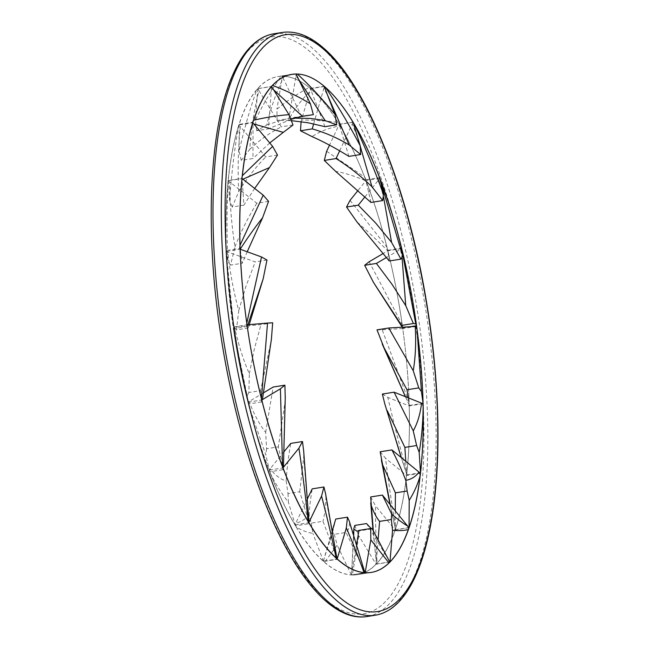 <?xml version="1.0" encoding="UTF-8"?>
<svg xmlns="http://www.w3.org/2000/svg" width="649" height="649" viewBox="0 0 649 649"><rect width="100%" height="100%" fill="white"/><g stroke="black" fill="none" stroke-linecap="round" stroke-linejoin="round"><path stroke-width="0.49" stroke-dasharray="3.25 2.43" d="M311.35 89.351A252.169 83.762 80.9 0 0 277.95 76.582A252.169 83.762 80.9 0 0 234.938 338.794A252.169 83.762 80.9 0 0 357.372 574.633A252.169 83.762 80.9 0 0 406.371 359.53A252.169 83.762 80.9 0 0 311.35 89.351M354.825 525.43L358.8 535.814L352.415 574.973L351.669 574.876L351.588 573.732L353.697 535.222M366.563 523.556L388.702 560.055L372.226 528.789M388.946 560.493L388.702 560.055M389.522 562.066L376.031 564.216L358.8 535.814M356.569 544.324L351.685 572.669M352.415 574.973A252.169 83.762 80.9 0 0 357.372 574.633A252.169 83.762 80.9 0 0 376.031 564.216M351.669 574.876L365.152 572.726M311.244 523.143L312.891 533.413C306.474 532.245 300.885 530.063 296.106 526.842L295.311 524.838L295.814 523.062C299.651 522.486 304.089 519.979 309.135 515.541L311.244 523.143L322.983 521.269L336.644 557.321L325.912 498.262C325.538 507.388 324.557 515.055 322.983 521.269M296.106 526.842A252.169 83.762 80.9 0 0 323.518 561.466L337.009 559.316L336.644 557.321M323.518 561.466L312.891 533.413M325.912 498.262L325.603 493.857M309.135 515.541C309.435 508.232 310.457 499.341 312.201 488.859M307.545 498.57L295.814 523.062M295.311 524.838L308.794 522.688M380.16 451.785L385.498 458.226C388.5 482.28 391.939 505.49 395.825 527.84L395.557 529.673L395.33 528.935L390.284 504.744M420.049 473.332L406.558 475.482L385.498 458.226M395.298 510.901L395.2 527.864M395.825 527.84A252.169 83.762 80.9 0 0 406.558 475.482M395.557 529.673L408.554 527.605M232.172 206.999L229.584 200.322C231.377 175.262 234.305 150.795 238.37 126.896L239.351 124.884L240.341 126.571C238.151 148.443 237.615 170.111 238.759 191.585L232.172 206.999L243.91 205.125L242.191 179.668L242.904 179.181M238.37 126.896A252.169 83.762 80.9 0 0 228.245 180.519L241.728 178.37L242.191 179.668M228.245 180.519L229.584 200.322M254.676 188.437L243.91 205.125M277.504 155.07L265.757 156.936L240.341 126.571M238.759 191.585C246.547 178.873 255.552 167.328 265.757 156.936M239.351 124.884L252.834 122.734M241.241 160.392L239.132 151.225C243.943 129.954 249.824 109.462 256.785 89.74L258.059 88.645L258.894 90.641C254.14 109.819 251.106 129.378 249.792 149.319L241.241 160.392L252.98 158.518L253.021 124L253.889 123.991M256.785 89.74A252.169 83.762 80.9 0 0 239.165 124.365L252.656 122.207L253.021 124M239.165 124.365L239.132 151.225M269.749 142.942L252.98 158.518M293.032 124.989L281.285 126.863L258.894 90.641M249.792 149.319C259.194 140.371 269.692 132.883 281.285 126.863M258.059 88.645L271.55 86.495M256.679 130.725L255.406 119.968C262.975 104.521 271.533 89.951 281.082 76.258L282.558 76.168L283.175 78.278C276.012 92.945 270.56 108.505 266.812 124.973L256.679 130.725L268.418 128.851L271.469 88.556L273.562 89.749M281.082 76.258A252.169 83.762 80.9 0 0 277.95 76.582A252.169 83.762 80.9 0 0 257.775 88.613L271.258 86.463L271.469 88.556M257.775 88.613L255.406 119.968M291.312 119.262L268.418 128.851M266.812 124.973L283.426 119.554L301.16 116.56M301.615 116.512L283.175 78.278M282.558 76.168L296.041 74.018M277.131 120.446L276.953 109.137C286.793 101.041 297.518 93.821 309.119 87.477L310.693 88.41L311.066 90.414C301.858 99.143 294.273 109.178 288.318 120.544L277.131 120.446L288.87 118.58L295.895 76.282L298.572 79.259M296.066 74.067L295.895 76.282M295.903 74.083L282.412 76.233L276.953 109.137M294.938 118.159L288.87 118.58M288.318 120.544L291.872 120.73M324.962 126.669L311.066 90.414M309.119 87.477A252.169 83.762 80.9 0 0 282.412 76.233M310.693 88.41L324.176 86.26M369.151 261.75L402.226 324.67L403.053 327.883L402.372 327.193M386.439 257.531L400.441 249.313L402.096 257.872M401.828 249.646L401.358 248.616L400.441 249.313M401.358 248.616L387.867 250.765L383.186 253.516M402.226 324.67A252.169 83.762 80.9 0 0 387.867 250.765M403.053 327.883L410.249 326.731M334.316 534.322L337.204 545.184L324.5 562.318L323.673 561.207L323.932 559.122L332.58 532.375L334.316 534.322L346.063 532.448L364.211 570.674L349.551 523.224C349.186 527.905 348.018 530.979 346.063 532.448M324.5 562.318A252.169 83.762 80.9 0 0 351.328 574.933L364.811 572.783L364.211 570.674M351.328 574.933L337.204 545.184M349.551 523.224L349.34 521.334M332.58 532.375L335.736 519.046M332.369 530.476L323.932 559.122M323.673 561.207L337.156 559.057M326.634 151.266L364.714 177.145L366.109 179.724L366.004 180.933C354.565 176.057 344.441 172.869 335.614 171.352M339.662 150.819L352.229 124.048L358.021 138.553M353.234 122.775L352.723 122.255L352.229 124.048M352.723 122.255L339.24 124.405L329.505 145.149M370.952 202.456L366.004 180.933M364.714 177.145A252.169 83.762 80.9 0 0 339.24 124.405M366.109 179.724L379.6 177.575M301.12 121.663L301.55 120.008C312.932 120.016 325.084 120.803 337.991 122.377L339.532 124.227L339.662 125.922C328.978 127.902 319.779 131.463 312.072 136.615M313.662 123.862L323.786 88.613L327.518 94.981M324.33 86.658L323.786 88.613M324.038 86.512L310.547 88.662L301.55 120.008M348.902 156.393L339.662 125.922M337.991 122.377A252.169 83.762 80.9 0 0 310.547 88.662M339.532 124.227L353.024 122.077M350.062 200.346L386.974 247.22L388.126 250.271L387.834 250.871C376.428 239.619 366.125 229.965 356.926 221.893M364.949 196.858L378.789 179.7L383.6 197.182M379.933 179.019L379.519 178.394L378.789 179.7M379.519 178.394L366.036 180.544L357.988 190.522M389.23 260.995L387.834 250.871M386.974 247.22A252.169 83.762 80.9 0 0 366.036 180.544M388.126 250.271L401.617 248.121M382.358 394.057L387.81 397.407C393.765 422.97 400.125 447.94 406.907 472.31L406.988 474.881L406.663 474.2L401.366 457.667M422.694 403.767L409.211 405.917L387.81 397.407M405.755 461.261L406.534 473.543M406.907 472.31A252.169 83.762 80.9 0 0 409.211 405.917M406.988 474.881L419.725 472.853M230.533 265.117L227.856 261.563C226.728 235.189 226.761 209.14 227.961 183.407L228.586 180.682L229.673 181.882C229.892 204.313 231.661 225.974 234.979 246.855L230.533 265.117L242.272 263.243L240.252 249.257M227.961 183.407A252.169 83.762 80.9 0 0 226.266 250.555L239.757 248.405L240.138 248.835M226.266 250.555L227.856 261.563M247.204 251.771L242.272 263.243M268.572 201.368L256.834 203.242L229.673 181.882M234.979 246.855C240.998 231.588 248.283 217.05 256.834 203.242M228.586 180.682L242.077 178.532M370.668 496.956L375.503 505.822C375.52 525.958 376.039 545.063 377.069 563.121L376.517 564.038L376.355 563.21L373.321 530.72M408.619 527.759L395.127 529.909L375.503 505.822M378.116 539.692L376.323 561.929M377.069 563.121A252.169 83.762 80.9 0 0 395.127 529.909M376.517 564.038L389.497 561.969M408.132 397.764L409.089 404.684L405.43 396.693M377.012 329.862L382.188 329.773L409.105 402.38L409.568 405.422L409.089 404.684M409.568 405.422L422.191 403.41M416.26 326.423L402.769 328.572A252.169 83.762 -99.1 0 1 409.105 402.38M402.769 328.572L382.188 329.773M287.994 493.589L288.399 502.269C281.366 493.281 275.273 483.448 270.106 472.78L269.449 470.071L270.179 468.765C274.73 474.881 280.06 478.978 286.168 481.063L287.994 493.589L299.741 491.715L308.875 522.023L303.708 456.977L299.741 491.715M270.106 472.78A252.169 83.762 80.9 0 0 295.506 525.852L308.997 523.702L308.875 522.023M295.506 525.852L288.399 502.269M303.708 456.977L303.691 451.201M286.168 481.063C286.785 469.762 288.31 457.204 290.736 443.405M284.051 451.647L270.179 468.765M269.449 470.071L282.932 467.913M236.447 329.911L234.086 329.83L226.412 254.554L226.663 251.366L227.767 251.958C230.046 272.767 233.713 292.293 238.767 310.53L236.447 329.911L248.186 328.045L247.293 326.504L247.861 324.76M226.412 254.554A252.169 83.762 80.9 0 0 233.389 328.629L247.293 326.504M233.389 328.629L234.086 329.83M249.208 324.646L248.186 328.045M266.974 260.038L255.235 261.912L227.767 251.958M238.767 310.53L246.052 286.047L255.235 261.912M226.663 251.366L240.154 249.216M266.593 448.727L265.847 455.006L248.681 405.317L248.259 402.153L249.175 401.439C253.686 413.689 259.186 424 265.66 432.396L266.593 448.727L278.34 446.853L283.313 468.432L284.838 403.386L278.34 446.853M248.681 405.317A252.169 83.762 80.9 0 0 269.724 471.799L283.207 469.649L283.313 468.432M269.724 471.799L265.847 455.006M284.838 403.386L285.252 398.056M265.66 432.396L273.156 387.047M263.494 392.848L249.175 401.439M248.259 402.153L261.75 400.003M248.859 392.491L247.164 395.752L233.64 330.309L233.535 326.982L234.573 326.918C238.305 344.221 243.237 359.846 249.346 373.792L248.859 392.491L260.598 390.617L262.123 401.252L270.884 342.161L260.598 390.617M233.64 330.309A252.169 83.762 80.9 0 0 248.348 404.027L261.839 401.877L262.123 401.252M248.348 404.027L247.164 395.752M270.884 342.161L271.404 339.224M272.669 322.788L260.93 324.662L234.573 326.918M249.346 373.792L254.246 349.454L260.93 324.662M233.535 326.982L247.018 324.833M375.211 615.228A295.068 98.007 80.9 0 0 432.55 363.529A295.068 98.007 80.9 0 0 321.36 47.393A295.068 98.007 80.9 0 0 282.274 32.45M273.967 33.772A295.068 98.007 -99.1 0 1 313.045 48.716A295.068 98.007 -99.1 0 1 424.235 364.852A295.068 98.007 -99.1 0 1 366.896 616.55M310.344 51.952A292.091 97.025 80.9 0 0 229.495 382.358A292.091 97.025 80.9 0 0 413.137 542.507A292.091 97.025 80.9 0 0 310.344 51.952M291.807 74.367L277.95 76.582L291.807 74.367M371.228 572.418L357.372 574.633L371.228 572.418M351.596 573.748L353.527 534.679M357.177 531.223L372.307 528.813M395.338 528.959L390.008 504.403M381.401 460.23L381.223 459.346M293.267 117.574L307.667 115.279M406.68 474.232L401.204 457.529M385.222 405.268L384.922 404.286M376.363 563.235L372.997 530.111M370.749 502.91L370.701 502.326M409.17 404.944L405.374 396.669M382.253 344.067L381.912 343.297M309.029 522.956L308.997 522.267M283.353 468.967L283.426 467.304M262.123 401.406L262.415 399.606"/><path stroke-width="0.97" d="M325.206 87.136A252.169 83.762 -99.1 0 1 420.228 357.315A252.169 83.762 -99.1 0 1 371.228 572.418A252.169 83.762 -99.1 0 1 248.802 336.588A252.169 83.762 -99.1 0 1 291.807 74.367A252.169 83.762 -99.1 0 1 325.206 87.136M353.697 535.222L353.9 528.343L354.825 525.43L366.563 523.556C369.427 526.891 371.317 528.635 372.226 528.789L388.946 560.493M372.226 528.789L370.709 528.513L370.822 539.822L388.954 562.934L389.522 562.066L388.986 560.574M370.709 528.513L358.97 530.387L356.569 544.324M354.086 529.276L357.177 531.223L358.97 530.387M370.822 539.822L365.152 572.726A252.169 83.762 80.9 0 0 371.228 572.418A252.169 83.762 80.9 0 0 388.954 562.934M325.603 493.857L323.94 486.985L312.201 488.859L307.545 498.57M323.94 486.985L321.547 496.071C327.169 517.537 332.053 538.24 336.174 558.172L337.009 559.316M321.547 496.071L308.794 522.688A252.169 83.762 80.9 0 0 336.174 558.172M390.284 504.744L380.16 451.785L391.899 449.911L418.97 472.083C415.863 476.528 411.474 479.295 405.795 480.382C402.388 471.304 397.756 461.147 391.899 449.911M405.795 480.382L407.142 491.001L409.203 500.306C413.965 492.769 417.607 484.625 420.114 475.871L420.049 473.332L418.97 472.083M407.142 491.001L395.395 492.875L395.298 510.901M382.91 465.406L395.395 492.875M408.554 527.605L409.048 527.523A252.169 83.762 80.9 0 0 420.114 475.871M409.048 527.523L409.203 500.306M242.904 179.181L269.497 167.556L254.676 188.437M269.497 167.556L277.504 155.07L272.612 146.366L242.377 175.66L241.728 178.37M272.612 146.366L252.834 122.734A252.169 83.762 80.9 0 0 242.377 175.66M253.889 123.991L283.305 132.364L269.749 142.942M283.305 132.364L293.032 124.989L288.975 114.678C277.707 115.498 265.928 117.355 253.654 120.235L252.656 122.207M288.975 114.678L271.55 86.495A252.169 83.762 80.9 0 0 253.654 120.235M273.562 89.749L302.418 116.285L291.312 119.262M302.418 116.285L313.353 114.646L301.16 116.56M313.353 114.646L310.392 103.775C298.37 96.523 285.755 90.398 272.548 85.408L271.258 86.463M310.392 103.775L296.041 74.018A252.169 83.762 80.9 0 0 291.807 74.367A252.169 83.762 80.9 0 0 272.548 85.408M298.572 79.259L325.157 120.592L310.303 118.418L294.938 118.159M325.157 120.592L336.709 124.803L324.962 126.669L307.975 122.742L291.872 120.73M336.709 124.803L334.989 114.475C323.161 99.873 310.628 86.39 297.388 74.043L296.066 74.067M334.989 114.475L324.176 86.26A252.169 83.762 80.9 0 0 297.388 74.043M402.096 257.872L405.755 305.663L413.364 323.535L401.617 325.409L373.289 282.128L402.64 327.818L373.564 282.55L364.649 265.295L369.151 261.75L383.186 253.516M364.649 265.295L376.388 263.429L386.439 257.531M405.755 305.663L391.947 284.221L376.388 263.429M401.617 325.409L402.372 327.193M413.364 323.535L415.758 323.859L401.828 249.646M410.249 326.731L416.544 325.733A252.169 83.762 80.9 0 0 402.494 251.682M416.544 325.733L415.758 323.859M349.34 521.334L347.483 517.172L335.736 519.046L332.369 530.476M347.483 517.172L346.347 527.872C353.113 543.667 359.019 558.594 364.065 572.645L364.811 572.783M346.347 527.872L337.156 559.057A252.169 83.762 80.9 0 0 364.065 572.645M358.021 138.553L371.958 186.725L382.699 200.582L370.952 202.456L335.614 171.352L324.289 160.433L326.634 151.266L329.505 145.149M324.289 160.433L336.028 158.559L339.662 150.819M371.958 186.725C360.828 175.968 348.854 166.582 336.028 158.559M382.699 200.582L383.454 194.319C374.651 170.087 364.925 146.698 354.265 124.146L353.234 122.775M383.454 194.319L379.6 177.575A252.169 83.762 80.9 0 0 354.265 124.146M327.518 94.981L349.17 144.97L360.641 154.527L348.902 156.393C336.077 148.41 323.802 141.815 312.072 136.615L300.479 130.765L301.12 121.663M300.479 130.765L312.218 128.891L313.662 123.862M349.17 144.97C337.504 137.945 325.19 132.583 312.218 128.891M360.641 154.527L360.211 145.79C349.495 125.33 337.959 105.901 325.603 87.493L324.33 86.658M360.211 145.79L353.024 122.077A252.169 83.762 80.9 0 0 325.603 87.493M383.6 197.182L391.574 242.385L400.968 259.121L389.23 260.995L356.926 221.893L346.525 207.023L350.062 200.346L357.988 190.522M346.525 207.023L358.264 205.149L364.949 196.858M391.574 242.385L375.69 223.061L358.264 205.149M400.968 259.121L402.704 255.998L379.933 179.019M402.704 255.998L401.617 248.121A252.169 83.762 80.9 0 0 380.906 181.006M401.366 457.667L384.914 404.286L382.358 394.057L394.097 392.183L421.59 403.126C420.292 413.973 417.51 423.229 413.259 430.871L394.097 392.183M413.259 430.871L416.626 445.53L419.197 452.394C421.672 437.548 422.986 422.353 423.14 406.793L422.694 403.767L421.59 403.126M416.626 445.53L404.887 447.404L405.755 461.261M387.25 410.655L404.887 447.404M419.725 472.853L420.479 472.732A252.169 83.762 80.9 0 0 423.14 406.793M420.479 472.732L419.197 452.394M240.252 249.257L240.235 249.102C248.291 236.731 255.747 226.29 262.602 217.772L247.204 251.771M262.602 217.772L268.572 201.368L263.21 195.154L240.025 245.233L239.757 248.405M263.21 195.154L242.077 178.532A252.169 83.762 80.9 0 0 240.025 245.233M373.321 530.72L370.668 496.956L382.415 495.082L407.637 526.047C403.394 523.613 398.072 519.614 391.672 514.032L382.415 495.082M391.672 514.032L391.331 519.524L392.548 530.347C398.875 530.874 404.14 530.614 408.335 529.56L408.619 527.759L407.637 526.047M391.331 519.524L379.592 521.39L378.116 539.692M371.488 506.188C374.011 512.937 376.712 518.007 379.592 521.39M389.497 561.969L390 561.888A252.169 83.762 80.9 0 0 408.335 529.56M390 561.888L392.548 530.347M418.767 387.883L421.444 391.655L417.072 329.627L416.26 326.423L415.214 326.447C416.171 342.558 415.514 357.323 413.243 370.733L418.767 387.883L407.02 389.757L408.132 397.764M422.191 403.41L423.059 403.272L421.444 391.655M405.43 396.693L384.03 347.718L407.02 389.757M384.03 347.718L377.012 329.862L388.759 327.988L415.214 326.447M413.243 370.733L388.759 327.988M417.072 329.627A252.169 83.762 -99.1 0 1 423.059 403.272M303.691 451.201L302.483 441.531L290.736 443.405L284.051 451.647M302.483 441.531L298.929 448.183C302.661 473.259 305.752 497.759 308.202 521.682L308.997 523.702M298.929 448.183L282.932 467.913A252.169 83.762 80.9 0 0 308.202 521.682M247.861 324.76L263.169 278.819L249.208 324.646M263.169 278.819L266.974 260.038L261.523 256.955L246.782 323.153L246.88 326.479M261.523 256.955L240.154 249.216A252.169 83.762 80.9 0 0 246.782 323.153M285.252 398.056L284.895 385.173L273.156 387.047L263.494 392.848M284.895 385.173L280.409 388.8L282.558 466.923L283.207 469.649M280.409 388.8L261.75 400.003A252.169 83.762 80.9 0 0 282.558 466.923M271.404 339.224L272.669 322.788L267.526 323.072L261.425 398.713L261.839 401.877M267.526 323.072L247.018 324.833A252.169 83.762 80.9 0 0 261.425 398.713M282.274 32.45A295.068 98.007 80.9 0 0 231.961 339.273A295.068 98.007 80.9 0 0 375.211 615.228C381.782 614.157 387.932 611.317 393.659 606.701C402.218 599.757 409.616 589.292 415.863 575.314C422.978 559.341 428.429 539.546 432.21 515.931C441.636 457.772 439.438 378.31 426.296 300.795C407.629 187.374 365.76 83.729 323.389 47.937C309.395 35.679 295.693 30.519 282.274 32.45L273.967 33.772A295.068 98.007 -99.1 0 0 223.645 340.595A295.068 98.007 -99.1 0 0 366.896 616.55C360.317 617.58 353.591 616.793 346.712 614.189C336.417 610.247 326.131 602.605 315.852 591.263C304.113 578.291 292.78 561.174 281.844 539.911C254.789 487.569 232.172 411.361 220.546 333.602C204.476 229.105 209.4 125.638 233.316 73.678C239.578 59.659 247.009 49.17 255.609 42.226C261.312 37.658 267.429 34.835 273.967 33.772M324.208 49.738A292.091 97.025 -99.1 0 1 426.993 540.293A292.091 97.025 -99.1 0 1 243.351 380.152A292.091 97.025 -99.1 0 1 324.208 49.738M375.211 615.228L366.896 616.55M353.527 534.679L353.892 528.521M336.953 558.538L325.465 493.126M390.008 504.403L381.401 460.23M364.633 571.858L349.235 520.977M401.204 457.529L385.222 405.268M372.997 530.111L370.749 502.91M405.374 396.669L382.253 344.067M309.029 522.956L303.618 450.211M283.426 467.304L285.276 397.05M262.415 399.606L271.501 338.583"/></g></svg>
